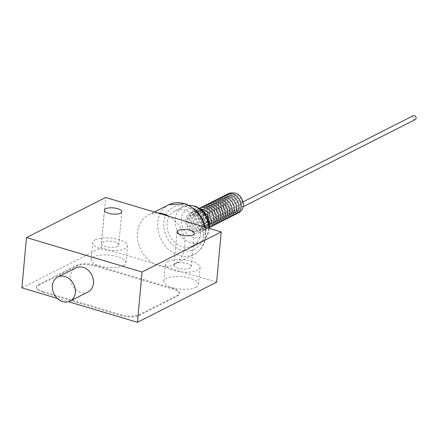 <?xml version="1.0" encoding="UTF-8"?>
<svg xmlns="http://www.w3.org/2000/svg" width="438" height="438" viewBox="0 0 438 438"><rect width="100%" height="100%" fill="white"/><g stroke="black" fill="none" stroke-linecap="round" stroke-linejoin="round"><path stroke-width="0.33" stroke-dasharray="2.19 1.64" d="M415.229 119.596A2.179 1.768 63.1 0 1 413.264 119.229A2.179 1.768 63.1 0 1 412.393 117.105A2.179 1.768 63.1 0 1 413.264 115.709M243.205 206.522L241.896 206.648A2.179 1.768 63.1 0 1 240.462 204.157A2.179 1.768 63.1 0 1 241.327 202.761A2.179 1.768 63.1 0 1 242.263 202.624L243.397 204.261M240.051 205.855A8.711 7.085 -116.9 0 0 233.383 195.534A8.711 7.085 -116.9 0 0 225.236 201.436A8.711 7.085 -116.9 0 0 231.905 211.757A8.711 7.085 -116.9 0 0 240.051 205.855M237.79 206.999A8.711 7.085 -116.9 0 0 231.116 196.678A8.711 7.085 -116.9 0 0 222.969 202.58A8.711 7.085 -116.9 0 0 229.643 212.901A8.711 7.085 -116.9 0 0 237.79 206.999M235.524 208.143A8.711 7.085 -116.9 0 0 228.855 197.823A8.711 7.085 -116.9 0 0 220.708 203.73A8.711 7.085 -116.9 0 0 227.382 214.045A8.711 7.085 -116.9 0 0 235.524 208.143M233.262 209.287A8.711 7.085 -116.9 0 0 226.594 198.972A8.711 7.085 -116.9 0 0 218.447 204.874A8.711 7.085 -116.9 0 0 225.116 215.189A8.711 7.085 -116.9 0 0 233.262 209.287M231.001 210.432A8.711 7.085 -116.9 0 0 224.333 200.117A8.711 7.085 -116.9 0 0 216.186 206.019A8.711 7.085 -116.9 0 0 222.854 216.339A8.711 7.085 -116.9 0 0 231.001 210.432M228.74 211.581A8.711 7.085 -116.9 0 0 222.071 201.261A8.711 7.085 -116.9 0 0 213.925 207.163A8.711 7.085 -116.9 0 0 220.593 217.483A8.711 7.085 -116.9 0 0 228.74 211.581M226.479 212.726A8.711 7.085 -116.9 0 0 219.805 202.405A8.711 7.085 -116.9 0 0 211.658 208.313A8.711 7.085 -116.9 0 0 218.332 218.628A8.711 7.085 -116.9 0 0 226.479 212.726M224.212 213.87A8.711 7.085 -116.9 0 0 217.544 203.555A8.711 7.085 -116.9 0 0 209.397 209.457A8.711 7.085 -116.9 0 0 216.071 219.772A8.711 7.085 -116.9 0 0 224.212 213.87M221.951 215.014A8.711 7.085 -116.9 0 0 215.282 204.699A8.711 7.085 -116.9 0 0 207.136 210.601A8.711 7.085 -116.9 0 0 213.804 220.916A8.711 7.085 -116.9 0 0 221.951 215.014M219.69 216.158A8.711 7.085 -116.9 0 0 213.021 205.844A8.711 7.085 -116.9 0 0 204.874 211.746A8.711 7.085 -116.9 0 0 211.543 222.066A8.711 7.085 -116.9 0 0 219.69 216.158M217.429 217.308A8.711 7.085 -116.9 0 0 210.76 206.988A8.711 7.085 -116.9 0 0 202.613 212.89A8.711 7.085 -116.9 0 0 209.282 223.21A8.711 7.085 -116.9 0 0 217.429 217.308M215.167 218.452A8.711 7.085 -116.9 0 0 208.493 208.132A8.711 7.085 -116.9 0 0 200.347 214.04A8.711 7.085 -116.9 0 0 207.021 224.355A8.711 7.085 -116.9 0 0 215.167 218.452M42.754 291.418A13.069 4.643 -174.8 0 1 36.529 286.797A13.069 4.643 -174.8 0 1 38.429 284.673L76.891 265.198A13.069 4.643 -174.8 0 1 94.789 265.072L173.317 288.472A13.069 4.643 -174.8 0 1 179.547 293.093A13.069 4.643 -174.8 0 1 177.642 295.217L139.185 314.687A13.069 4.643 -174.8 0 1 121.288 314.812L42.754 291.418L42.683 292.228L121.211 315.628A13.069 4.643 5.2 0 0 139.109 315.502L177.571 296.028A13.069 4.643 5.2 0 0 179.471 293.903A13.069 4.643 5.2 0 0 173.245 289.283L94.718 265.882A13.069 4.643 5.2 0 0 76.814 266.008L38.358 285.483A13.069 4.643 5.2 0 0 36.458 287.607A13.069 4.643 5.2 0 0 42.683 292.228M88.071 291.976A13.501 10.977 63.1 0 1 75.878 289.699A13.501 10.977 63.1 0 1 70.491 276.509A13.501 10.977 63.1 0 1 75.873 267.881M190.097 268.072A8.711 3.093 -174.8 0 1 180.204 268.647A8.711 3.093 -174.8 0 1 174.012 265.078A8.711 3.093 -174.8 0 1 175.282 263.66A8.711 3.093 -174.8 0 1 185.175 263.09A8.711 3.093 -174.8 0 1 191.368 266.66A8.711 3.093 -174.8 0 1 190.097 268.072M167.874 261.453A17.421 6.187 -174.8 0 1 187.661 260.309A17.421 6.187 -174.8 0 1 200.04 267.448A17.421 6.187 -174.8 0 1 197.505 270.284A17.421 6.187 -174.8 0 1 177.719 271.423A17.421 6.187 -174.8 0 1 165.34 264.289A17.421 6.187 -174.8 0 1 167.874 261.453M117.499 246.446A8.711 3.093 -174.8 0 1 107.606 247.016A8.711 3.093 -174.8 0 1 101.413 243.446A8.711 3.093 -174.8 0 1 102.678 242.028A8.711 3.093 -174.8 0 1 112.571 241.458A8.711 3.093 -174.8 0 1 118.764 245.028A8.711 3.093 -174.8 0 1 117.499 246.446M95.27 239.821A17.421 6.187 -174.8 0 1 115.057 238.683A17.421 6.187 -174.8 0 1 127.442 245.817A17.421 6.187 -174.8 0 1 124.907 248.653A17.421 6.187 -174.8 0 1 105.12 249.791A17.421 6.187 -174.8 0 1 92.736 242.657A17.421 6.187 -174.8 0 1 95.27 239.821M212.901 219.597A8.711 7.085 -116.9 0 0 206.232 209.282A8.711 7.085 -116.9 0 0 198.085 215.184A8.711 7.085 -116.9 0 0 204.754 225.499A8.711 7.085 -116.9 0 0 212.901 219.597M195.956 287.317A17.421 6.187 5.2 0 0 198.491 284.481A17.421 6.187 5.2 0 0 186.112 277.342A17.421 6.187 5.2 0 0 166.325 278.486A17.421 6.187 5.2 0 0 163.79 281.322A17.421 6.187 5.2 0 0 176.169 288.456A17.421 6.187 5.2 0 0 195.956 287.317M123.357 265.685A17.421 6.187 5.2 0 0 125.892 262.849A17.421 6.187 5.2 0 0 113.508 255.715A17.421 6.187 5.2 0 0 93.721 256.854A17.421 6.187 5.2 0 0 91.186 259.69A17.421 6.187 5.2 0 0 103.571 266.824A17.421 6.187 5.2 0 0 123.357 265.685M57.268 298.393L68.481 301.733M216.651 282.198L101.079 247.766L21.9 287.859M101.079 247.766L105.657 197.483M210.64 220.741A8.711 7.085 -116.9 0 0 203.971 210.426A8.711 7.085 -116.9 0 0 195.824 216.328A8.711 7.085 -116.9 0 0 202.493 226.649A8.711 7.085 -116.9 0 0 210.64 220.741M157.56 212.945A27.879 22.666 -116.9 0 0 148.559 214.97A27.879 22.666 -116.9 0 0 137.444 232.775A27.879 22.666 -116.9 0 0 152.988 263.233A27.879 22.666 -116.9 0 0 164.748 266.737A27.879 22.666 -116.9 0 0 173.749 264.711A27.879 22.666 -116.9 0 0 184.858 246.906A27.879 22.666 -116.9 0 0 169.32 216.449M208.379 221.885A8.711 7.085 -116.9 0 0 201.71 211.57A8.711 7.085 -116.9 0 0 193.563 217.472A8.711 7.085 -116.9 0 0 200.232 227.793A8.711 7.085 -116.9 0 0 208.379 221.885M200.445 233.35A19.6 15.938 63.1 0 1 192.632 245.877A19.6 15.938 63.1 0 1 174.926 242.57A19.6 15.938 63.1 0 1 167.108 223.418A19.6 15.938 63.1 0 1 174.921 210.897A19.6 15.938 63.1 0 1 192.627 214.204A19.6 15.938 63.1 0 1 200.445 233.35M206.117 223.035A8.711 7.085 -116.9 0 0 199.443 212.715A8.711 7.085 -116.9 0 0 191.302 218.617A8.711 7.085 -116.9 0 0 197.971 228.937A8.711 7.085 -116.9 0 0 206.117 223.035M203.856 224.179A8.711 7.085 -116.9 0 0 197.182 213.859A8.711 7.085 -116.9 0 0 189.035 219.766A8.711 7.085 -116.9 0 0 195.709 230.081A8.711 7.085 -116.9 0 0 203.856 224.179M186.774 220.911A8.711 7.085 -116.9 0 0 193.443 231.226A8.711 7.085 -116.9 0 0 201.589 225.324A8.711 7.085 -116.9 0 0 194.921 215.009A8.711 7.085 -116.9 0 0 186.774 220.911M242.263 202.624A8.711 7.085 -116.9 0 0 234.713 194.176A8.711 7.085 -116.9 0 0 227.497 200.292A8.711 7.085 -116.9 0 0 233.246 210.273A8.711 7.085 -116.9 0 0 241.896 206.648M38.358 285.483L38.429 284.673M76.814 266.008L76.891 265.198M94.718 265.882L94.789 265.072M173.245 289.283L173.317 288.472M177.571 296.028L177.642 295.217M139.109 315.502L139.185 314.687M121.211 315.628L121.288 314.812M168.92 204.661A27.879 22.666 -116.9 0 0 157.806 222.471A27.879 22.666 -116.9 0 0 168.931 249.698A27.879 22.666 -116.9 0 0 194.105 254.401A27.879 22.666 -116.9 0 0 205.219 236.597A27.879 22.666 -116.9 0 0 204.519 226.939M203.779 234.346A23.521 19.124 -116.9 0 0 185.772 206.49A23.521 19.124 -116.9 0 0 163.774 222.427A23.521 19.124 -116.9 0 0 181.786 250.284A23.521 19.124 -116.9 0 0 203.779 234.346M189.38 205.351A19.6 15.938 -116.9 0 0 183.068 206.774A19.6 15.938 -116.9 0 0 175.255 219.296A19.6 15.938 -116.9 0 0 183.073 238.442A19.6 15.938 -116.9 0 0 200.774 241.749A19.6 15.938 -116.9 0 0 208.592 229.227A19.6 15.938 -116.9 0 0 208.658 228.171M207.147 226.977A15.248 12.395 -116.9 0 0 195.474 208.926A15.248 12.395 -116.9 0 0 181.217 219.252A15.248 12.395 -116.9 0 0 192.89 237.308A15.248 12.395 -116.9 0 0 207.147 226.977M241.327 202.761L243.106 201.863M227.771 194.018L224.196 200.67L228.028 210.667L237.516 213.268M225.504 195.167L221.935 201.814L225.767 211.811L235.255 214.417M223.243 196.312L219.673 202.958L223.506 212.956L232.989 215.562M220.982 197.456L217.407 204.103L221.239 214.105L230.727 216.706M218.721 198.6L215.146 205.247L218.978 215.25L228.466 217.85M216.46 199.744L212.884 206.397L216.717 216.394L226.205 218.995M214.193 200.894L210.623 207.541L214.456 217.538L223.944 220.144M211.932 202.038L208.362 208.685L212.195 218.682L221.677 221.289M209.671 203.183L206.095 209.829L209.928 219.832L219.416 222.433M207.409 204.327L203.834 210.974L207.667 220.976L217.155 223.577M205.148 205.477L201.573 212.123L205.406 222.121L214.894 224.721M202.882 206.621L199.312 213.268L203.144 223.265L212.633 225.871M200.62 207.765L197.051 214.412L200.883 224.415L210.366 227.015M198.491 284.481L200.04 267.448M163.79 281.322L165.34 264.289M125.892 262.849L127.442 245.817M91.186 259.69L92.736 242.657M179.547 293.093L179.471 293.903M36.529 286.797L36.458 287.607M174.012 265.078L177.04 231.828M191.368 266.66L194.39 233.405M101.413 243.446L104.441 210.196M118.764 245.028L121.791 211.773M199.443 208.247C196.711 209.742 195.156 212.184 194.784 215.556C193.7 223.495 202.783 231.363 209.282 227.678M209.304 227.092L207.021 228.822C200.522 232.507 191.439 224.639 192.523 216.706C192.895 213.328 194.45 210.892 197.182 209.391L199.925 208.576M148.559 214.97L154.411 212.008M173.749 264.711L194.105 254.401C201.009 250.607 204.929 244.431 205.855 235.885L205.345 227.185M209.156 224.218L204.76 229.972C198.261 233.657 189.178 225.789 190.262 217.85C190.634 214.472 192.189 212.036 194.921 210.536L202.159 210.399M174.921 210.897L183.068 206.774L189.106 205.208M192.632 245.877L200.774 241.749C205.75 239.006 208.57 234.593 209.222 228.521L209.238 228.34M192.66 211.685C199.153 207.995 208.242 215.868 207.152 223.802C206.78 227.18 205.23 229.616 202.498 231.116C196 234.801 186.916 226.933 188.001 218.995C188.373 215.616 189.922 213.18 192.66 211.685M190.393 212.83C187.661 214.324 186.112 216.761 185.739 220.139C184.65 228.078 193.738 235.945 200.232 232.26C202.969 230.76 204.519 228.324 204.891 224.951C205.975 217.013 196.892 209.145 190.393 212.83"/><path stroke-width="0.66" d="M243.106 201.863L413.264 115.709A2.179 1.768 63.1 0 1 415.229 116.075A2.179 1.768 63.1 0 1 416.1 118.205A2.179 1.768 63.1 0 1 415.229 119.596L243.167 206.714M227.771 194.018L228.855 193.355C236.838 191.466 241.688 195.102 243.397 204.261L243.205 206.522C242.608 209.402 241.103 211.494 238.694 212.786L237.516 213.268M75.358 292.513A13.501 10.977 -116.9 0 0 69.971 279.324A13.501 10.977 -116.9 0 0 57.772 277.046A13.501 10.977 -116.9 0 0 52.39 285.675A13.501 10.977 -116.9 0 0 57.778 298.864A13.501 10.977 -116.9 0 0 69.976 301.141A13.501 10.977 -116.9 0 0 75.358 292.513M57.772 277.046L75.873 267.881A13.501 10.977 63.1 0 1 88.071 270.164A13.501 10.977 63.1 0 1 93.458 283.353A13.501 10.977 63.1 0 1 88.071 291.976L69.976 301.141M68.481 301.733L137.472 322.291L142.049 272.003L26.477 237.571L21.9 287.859L57.268 298.393M193.125 234.823A8.711 3.093 -174.8 0 1 183.232 235.392A8.711 3.093 -174.8 0 1 177.04 231.828A8.711 3.093 -174.8 0 1 178.31 230.41A8.711 3.093 -174.8 0 1 188.203 229.835A8.711 3.093 -174.8 0 1 194.39 233.405A8.711 3.093 -174.8 0 1 193.125 234.823M120.521 213.191A8.711 3.093 -174.8 0 1 110.628 213.76A8.711 3.093 -174.8 0 1 104.441 210.196A8.711 3.093 -174.8 0 1 105.706 208.778A8.711 3.093 -174.8 0 1 115.599 208.203A8.711 3.093 -174.8 0 1 121.791 211.773A8.711 3.093 -174.8 0 1 120.521 213.191M157.56 212.945L169.32 216.449A27.879 22.666 -116.9 0 0 157.56 212.945L105.657 197.483L26.477 237.571M169.32 216.449L221.228 231.916L216.651 282.198L137.472 322.291M221.228 231.916L142.049 272.003M204.519 226.939A27.879 22.666 -116.9 0 0 168.92 204.661L154.411 212.008M208.658 228.171A19.6 15.938 -116.9 0 0 189.38 205.351M225.504 195.167L226.594 194.499C233.087 190.815 242.176 198.682 241.086 206.621C240.714 209.999 239.164 212.435 236.432 213.936L235.255 214.417M223.243 196.312L224.327 195.649C230.826 191.964 239.909 199.832 238.825 207.765C238.453 211.143 236.903 213.58 234.166 215.08L232.989 215.562M220.982 197.456L222.066 196.793C228.565 193.109 237.648 200.976 236.564 208.915C236.191 212.288 234.637 214.73 231.905 216.224L230.727 216.706M218.721 198.6L219.805 197.938C226.304 194.253 235.387 202.121 234.303 210.059C233.93 213.437 232.375 215.874 229.643 217.368L228.466 217.85M216.46 199.744L217.544 199.082C224.042 195.397 233.125 203.265 232.041 211.204C231.669 214.582 230.114 217.018 227.382 218.513L226.205 218.995M214.193 200.894L215.282 200.226C221.776 196.542 230.864 204.409 229.775 212.348C229.403 215.726 227.853 218.162 225.121 219.662L223.944 220.144M211.932 202.038L213.016 201.376C219.515 197.691 228.598 205.559 227.514 213.492C227.141 216.87 225.592 219.307 222.854 220.807L221.677 221.289M209.671 203.183L210.755 202.52C217.253 198.836 226.336 206.703 225.252 214.642C224.88 218.014 223.325 220.456 220.593 221.951L219.416 222.433M207.409 204.327L208.493 203.665C214.992 199.98 224.075 207.847 222.991 215.786C222.619 219.164 221.064 221.601 218.332 223.095L217.155 223.577M205.148 205.477L206.232 204.809C212.731 201.124 221.814 208.992 220.73 216.93C220.358 220.309 218.803 222.745 216.071 224.24L214.894 224.721M202.882 206.621L203.971 205.959C210.464 202.268 219.553 210.141 218.463 218.075C218.091 221.453 216.542 223.889 213.81 225.389L212.633 225.871M200.62 207.765L201.704 207.103C208.203 203.418 217.286 211.286 216.202 219.224C215.83 222.597 214.281 225.033 211.543 226.534L210.366 227.015M199.443 208.247L199.443 208.247C205.942 204.562 215.025 212.43 213.941 220.369C213.569 223.747 212.014 226.183 209.282 227.678L209.282 227.678M199.925 208.576L208.472 212.156L211.68 221.513L209.304 227.092M205.345 227.185L202.219 218.452L195.928 210.081L185.936 203.845L168.92 204.661M202.159 210.399L207.7 215.337L209.419 222.657L209.156 224.218M209.238 228.34L208.981 223.024L206.698 216.367L201.677 209.955L195.83 206.364L189.106 205.208"/></g></svg>
